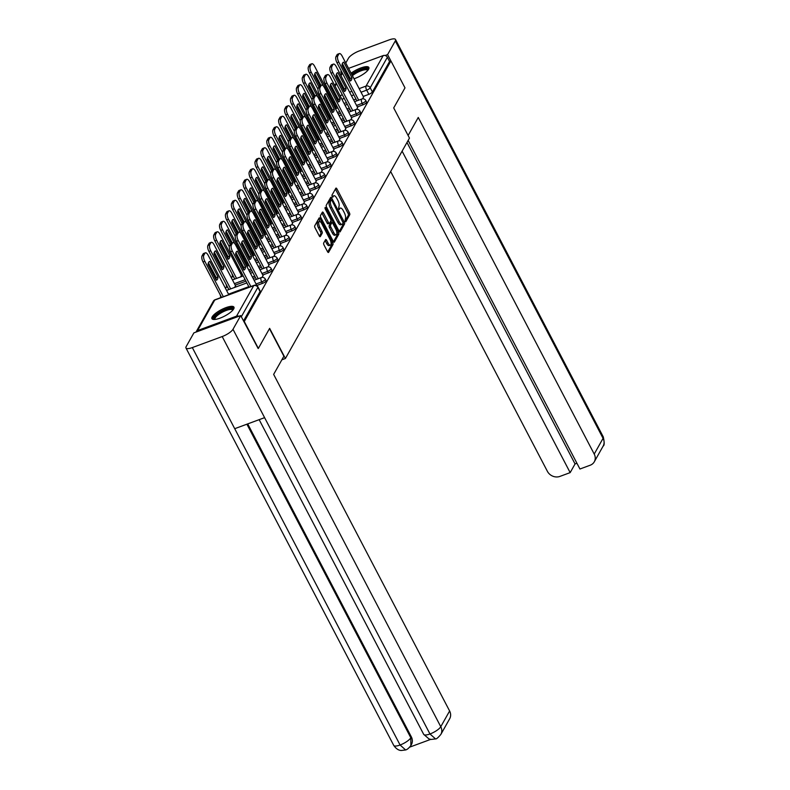 <?xml version="1.0" encoding="UTF-8"?>
<svg xmlns="http://www.w3.org/2000/svg" width="790" height="790" viewBox="0 0 790 790"><rect width="100%" height="100%" fill="white"/><g stroke="black" fill="none" stroke-linecap="round" stroke-linejoin="round"><path stroke-width="1.19" d="M345.032 221.328L345.783 221.793L349.733 214.771A1.56 0.612 69.7 0 0 349.407 212.786L336.925 188.899A1.56 0.612 69.7 0 0 336.007 188.099A1.56 0.612 69.7 0 0 335.859 188.237L331.909 195.258L332.768 197.214L333.39 196.206A5.007 1.945 69.7 0 1 333.874 195.762A5.007 1.945 69.7 0 1 336.797 198.339L337.844 200.324A5.007 1.945 69.7 0 1 338.871 206.694L338.584 208.994L339.226 209.557L339.838 208.55A5.007 1.945 69.7 0 1 340.322 208.096A5.007 1.945 69.7 0 1 343.255 210.683L344.292 212.668A5.007 1.945 69.7 0 1 345.319 219.028L345.032 221.328M354.009 78.783A12.433 3.595 -27.6 0 0 368.584 69.253A12.433 3.595 -27.6 0 0 368.851 67.466A12.433 3.595 -27.6 0 0 351.086 73.194M348.548 75.356A12.433 3.595 -27.6 0 0 347.728 76.275M233.682 308.949A12.433 3.595 -27.6 0 0 233.949 307.152A12.433 3.595 -27.6 0 0 223.6 308.594A12.433 3.595 -27.6 0 0 212.194 316.879A12.433 3.595 -27.6 0 0 211.927 318.666A12.433 3.595 -27.6 0 0 222.276 317.225A12.433 3.595 -27.6 0 0 233.682 308.949M323.693 242.994A1.56 0.612 69.7 0 0 324.019 244.979L327.524 251.674A1.56 0.612 69.7 0 0 328.433 252.484A1.56 0.612 69.7 0 0 328.591 252.346L332.975 244.544A1.56 0.612 69.7 0 0 332.649 242.56L320.167 218.672A1.56 0.612 69.7 0 0 319.259 217.872A1.56 0.612 69.7 0 0 319.101 218.01L314.716 225.812A1.56 0.612 69.7 0 0 315.032 227.797L319.269 235.894A1.56 0.612 69.7 0 0 320.177 236.694A1.56 0.612 69.7 0 0 320.335 236.556L322.211 233.218A1.56 0.612 69.7 0 0 321.885 231.233L319.792 227.214A4.187 1.629 69.7 0 1 319.338 221.526A4.187 1.629 69.7 0 1 321.777 223.679L330.003 239.4A4.187 1.629 69.7 0 1 330.457 245.097A4.187 1.629 69.7 0 1 328.008 242.935L326.635 240.318A1.56 0.612 69.7 0 0 325.727 239.508A1.56 0.612 69.7 0 0 325.579 239.656L323.693 242.994M390.932 60.958L404.994 87.858L393.706 107.924L409.467 138.072L285.397 358.502L269.637 328.354L258.35 348.42L244.288 321.52L390.932 60.958L389.559 61.472L387.367 57.275L370.204 87.779A3.19 0.918 152.4 0 1 366.688 90.139L361.04 92.223M339.088 231.124A1.56 0.612 69.7 0 0 340.006 231.934A1.56 0.612 69.7 0 0 340.154 231.796L344.539 223.995A1.56 0.612 69.7 0 0 344.223 222.01L331.731 198.122A1.56 0.612 69.7 0 0 330.822 197.312A1.56 0.612 69.7 0 0 330.674 197.461L326.28 205.252A1.56 0.612 69.7 0 0 326.606 207.247L339.088 231.124M338.762 234.275L334.368 242.066A1.56 0.612 69.7 0 1 334.219 242.204A1.56 0.612 69.7 0 1 333.301 241.404L320.819 217.517A1.56 0.612 69.7 0 1 320.493 215.532L322.379 212.194A1.56 0.612 69.7 0 1 322.527 212.056A1.56 0.612 69.7 0 1 323.446 212.856L328.502 222.543A1.56 0.612 69.7 0 0 329.42 223.353A1.56 0.612 69.7 0 0 329.568 223.215L330.812 221.003A1.56 0.612 69.7 0 0 330.497 219.008L325.223 208.925L325.105 207.434L325.747 207.997L338.436 232.28A1.56 0.612 69.7 0 1 338.762 234.275L337.379 234.778L333.489 241.701M326.734 108.556L326.003 109.85M320.819 119.053L320.088 120.356M314.904 129.56L314.173 130.864M308.999 140.067L308.268 141.361M303.084 150.564L302.353 151.868M297.168 161.071L296.438 162.375M291.263 171.578L290.532 172.872M285.348 182.075L284.617 183.379M279.443 192.582L278.702 193.876M273.528 203.079L272.797 204.383M267.613 213.586L266.882 214.89M261.707 224.093L260.976 225.387M255.792 234.591L255.061 235.894M249.877 245.097L249.146 246.401M243.972 255.604L243.241 256.898M238.057 266.102L237.326 267.405M232.645 275.72L231.411 277.902M226.73 286.227L225.506 288.409M220.825 296.734L220.183 297.86M238.936 316.237A3.19 2.785 -150.6 0 0 236.546 316.148L197.579 330.546A3.19 2.785 -150.6 0 0 196.039 332.077M389.559 61.472L372.386 91.966A3.19 0.918 152.4 0 1 368.881 94.326L363.232 96.419M355.994 99.086L353.673 99.945M346.435 102.621L344.114 103.47M336.876 106.146L335.691 106.581M344.41 69.915L345.497 69.51M348.578 68.374L383.199 55.586A3.19 2.785 29.4 0 1 387.367 57.275M356.725 109.336L357.623 107.499M329.45 119.033L330.082 117.671M350.819 119.833L351.718 118.006M323.535 129.54L324.176 128.168M344.904 130.34L345.803 128.503M317.629 140.047L318.261 138.675M338.989 140.837L339.888 139.01M311.714 150.544L312.346 149.182M333.084 151.344L333.982 149.517M305.799 161.051L306.441 159.679M327.169 161.851L328.067 160.014M299.894 171.549L300.526 170.186M321.254 172.348L322.152 170.522M293.979 182.056L294.611 180.693M315.348 182.855L316.247 181.019M288.064 192.562L288.706 191.19M309.433 193.362L310.332 191.526M282.158 203.06L282.79 201.697M303.528 203.859L304.417 202.033M276.243 213.567L276.885 212.194M297.613 214.367L298.511 212.53M270.338 224.074L270.97 222.701M291.698 224.864L292.596 223.037M264.423 234.571L265.055 233.208M285.792 235.371L286.691 233.544M258.508 245.078L259.15 243.705M279.877 245.878L280.776 244.041M252.603 255.575L253.234 254.212M273.962 256.375L274.861 254.548M246.687 266.082L247.319 264.719M268.057 266.882L268.956 265.045M240.595 276.905L241.414 275.216M262.142 277.389L263.04 275.552M234.679 287.412L235.499 285.723M262.468 283.393L261.697 281.902A3.19 0.918 152.4 0 0 265.282 279.077L266.052 280.569A3.19 0.918 -27.6 0 1 262.468 283.393L256.829 285.476M268.383 272.886L267.603 271.395A3.19 0.918 152.4 0 0 271.187 268.58L271.967 270.062A3.19 0.918 -27.6 0 1 268.383 272.886L262.734 274.969M255.496 277.646L253.175 278.505M245.937 281.171L235.193 285.141M274.298 262.379L273.518 260.897A3.19 0.918 152.4 0 0 277.102 258.073L277.873 259.564A3.19 0.918 -27.6 0 1 274.298 262.379L268.649 264.472M261.401 267.139L259.09 267.998M251.852 270.674L249.531 271.523M242.293 274.199L241.108 274.634M280.203 251.882L279.433 250.391A3.19 0.918 152.4 0 0 283.008 247.566L283.788 249.057A3.19 0.918 -27.6 0 1 280.203 251.882L274.565 253.965M267.316 256.641L265.006 257.491M257.757 260.167L255.447 261.026M248.198 263.702L247.023 264.137M286.118 241.375L285.338 239.893A3.19 0.918 152.4 0 0 288.923 237.069L289.703 238.55A3.19 0.918 -27.6 0 1 286.118 241.375L280.47 243.458M273.231 246.134L270.911 246.994M263.672 249.67L261.352 250.519M254.113 253.195L252.928 253.629M292.033 230.878L291.253 229.386A3.19 0.918 152.4 0 0 294.838 226.562L295.608 228.053A3.19 0.918 -27.6 0 1 292.033 230.878L286.385 232.961M279.137 235.637L276.826 236.487M269.588 239.163L267.267 240.012M260.029 242.688L258.844 243.132M297.939 220.37L297.168 218.879A3.19 0.918 152.4 0 0 300.743 216.055L301.523 217.546A3.19 0.918 -27.6 0 1 297.939 220.37L292.29 222.454M285.052 225.13L282.741 225.98M275.493 228.656L273.182 229.515M265.934 232.191L264.759 232.625M303.854 209.864L303.074 208.382A3.19 0.918 152.4 0 0 306.658 205.558L307.438 207.039A3.19 0.918 -27.6 0 1 303.854 209.864L298.205 211.947M290.967 214.623L288.646 215.482M281.408 218.159L279.087 219.008M271.849 221.684L270.664 222.118M309.769 199.366L308.989 197.875A3.19 0.918 152.4 0 0 312.573 195.051L313.344 196.542A3.19 0.918 -27.6 0 1 309.769 199.366L304.12 201.45M296.872 204.126L294.561 204.975M287.313 207.651L285.002 208.511M277.764 211.177L276.579 211.621M315.674 188.859L314.894 187.368A3.19 0.918 152.4 0 0 318.479 184.554L319.259 186.035A3.19 0.918 -27.6 0 1 315.674 188.859L310.026 190.943M302.787 193.619L300.467 194.478M293.228 197.144L290.918 198.004M283.669 200.68L282.484 201.114M321.589 178.352L320.809 176.871A3.19 0.918 152.4 0 0 324.394 174.047L325.174 175.538A3.19 0.918 -27.6 0 1 321.589 178.352L315.941 180.446M308.702 183.112L306.382 183.971M299.143 186.647L296.823 187.497M289.584 190.173L288.399 190.607M327.495 167.855L326.724 166.364A3.19 0.918 152.4 0 0 330.299 163.54L331.079 165.031A3.19 0.918 -27.6 0 1 327.495 167.855L321.856 169.939M314.608 172.615L312.297 173.464M305.049 176.14L302.738 177M295.49 179.676L294.315 180.11M333.41 157.348L332.63 155.867A3.19 0.918 152.4 0 0 336.214 153.043L336.994 154.524A3.19 0.918 -27.6 0 1 333.41 157.348L327.761 159.432M320.523 162.108L318.202 162.967M310.964 165.643L308.653 166.493M301.405 169.169L300.22 169.603M339.325 146.851L338.545 145.36A3.19 0.918 152.4 0 0 342.129 142.536L342.9 144.027A3.19 0.918 -27.6 0 1 339.325 146.851L333.676 148.935M326.428 151.611L324.117 152.46M316.879 155.136L314.558 155.986M307.32 158.662L306.135 159.106M345.23 136.344L344.46 134.853A3.19 0.918 152.4 0 0 348.035 132.029L348.815 133.52A3.19 0.918 -27.6 0 1 345.23 136.344L339.582 138.428M332.343 141.104L330.032 141.953M322.784 144.629L320.473 145.488M313.225 148.165L312.05 148.599M351.145 125.837L350.365 124.356A3.19 0.918 152.4 0 0 353.95 121.532L354.73 123.013A3.19 0.918 -27.6 0 1 351.145 125.837L345.497 127.921M338.258 130.597L335.938 131.456M328.699 134.132L326.379 134.981M319.14 137.657L317.955 138.092M357.06 115.34L356.28 113.849A3.19 0.918 152.4 0 0 359.865 111.025L360.635 112.516A3.19 0.918 -27.6 0 1 357.06 115.34L351.412 117.424M344.163 120.1L341.853 120.949M334.604 123.625L332.294 124.484M325.055 127.15L323.87 127.595M362.966 104.833L362.185 103.342A3.19 0.918 152.4 0 0 365.77 100.528L366.55 102.009A3.19 0.918 -27.6 0 1 362.966 104.833L357.317 106.917M350.079 109.593L347.768 110.452M340.52 113.118L338.209 113.977M330.961 116.653L329.776 117.088M285.397 358.502L281.862 359.806M362.64 98.829L363.538 96.992M335.355 108.536L335.997 107.163M227.076 286.128A3.19 0.918 152.4 0 1 226.572 285.921L227.352 287.402A3.19 0.918 -27.6 0 0 227.846 287.619M232.981 275.621A3.19 0.918 152.4 0 1 232.477 275.414L233.257 276.905A3.19 0.918 -27.6 0 0 233.761 277.112M243.518 320.947L260.068 291.53A3.19 0.918 -27.6 0 0 260.147 291.066L257.955 286.879A3.19 0.918 152.4 0 1 257.886 287.343L241.325 316.75M340.322 208.096L338.95 208.609A5.007 1.945 69.7 0 0 338.545 208.925M333.874 195.762L332.501 196.266A5.007 1.945 69.7 0 0 332.096 196.582M344.993 221.249L348.351 215.285A1.56 0.612 69.7 0 0 348.035 213.29L335.543 189.412A1.56 0.612 69.7 0 0 335.365 189.106M331.089 200.038L330.358 198.626A1.56 0.612 69.7 0 0 330.181 198.33M339.266 231.431L343.166 224.498A1.56 0.612 69.7 0 0 343.067 223.037M343.166 222.859L331.978 200.502L331.336 199.939L330.694 200.996A5.007 1.945 69.7 0 0 331.721 207.355L339.216 221.694A5.007 1.945 69.7 0 0 342.139 224.271A5.007 1.945 69.7 0 0 342.623 223.817L343.166 222.859M330.101 200.453L331.227 200.038M342.139 224.271L340.757 224.775A5.007 1.945 69.7 0 1 337.834 222.197L330.348 207.869A5.007 1.945 69.7 0 1 329.312 201.509L329.855 200.551M328.196 223.718A1.56 0.612 69.7 0 1 328.038 223.856A1.56 0.612 69.7 0 1 327.129 223.056L322.063 213.369A1.56 0.612 69.7 0 0 321.885 213.063M330.852 220.914L331.82 222.76M336.797 232.29L337.063 232.793L338.436 232.28M333.755 232.596A4.187 1.629 69.7 0 0 336.204 234.758A4.187 1.629 69.7 0 0 335.75 229.061L332.857 223.521A1.56 0.612 69.7 0 0 331.938 222.711A1.56 0.612 69.7 0 0 331.79 222.859L330.546 225.071A1.56 0.612 69.7 0 0 330.862 227.056L333.755 232.596L332.383 233.109A4.187 1.629 69.7 0 0 334.822 235.262L336.204 234.758M330.773 223.234A1.56 0.612 69.7 0 0 330.566 223.224A1.56 0.612 69.7 0 0 330.408 223.363L331.79 222.859M332.383 233.109L329.489 227.569A1.56 0.612 69.7 0 1 329.163 225.575L330.408 223.363M337.379 234.778A1.56 0.612 69.7 0 0 337.063 232.793M330.457 245.097L329.075 245.601A4.187 1.629 69.7 0 1 326.635 243.448L325.263 240.832A1.56 0.612 69.7 0 0 325.085 240.525M319.338 221.526L317.955 222.03A4.187 1.629 69.7 0 0 318.41 227.727L319.792 227.214M319.446 236.19L320.829 233.722A1.56 0.612 69.7 0 0 320.513 231.737L318.41 227.727M320.069 221.625L318.795 219.186A1.56 0.612 69.7 0 0 318.607 218.879M327.702 251.98L331.603 245.058A1.56 0.612 69.7 0 0 331.277 243.063L331.05 242.639M323.456 86.11L316.247 72.315A9.964 3.871 69.7 0 0 316 72.384A9.964 3.871 69.7 0 0 314.459 75.484L319.832 85.764M336.056 107.292L314.598 66.232A4.779 1.857 69.7 0 0 311.803 63.763A4.779 1.857 69.7 0 0 311.339 64.197L310.243 66.143A4.779 1.857 69.7 0 0 311.221 72.226L318.923 86.959M320.928 85.359L314.835 73.697M317.985 89.231L309.433 72.887A4.779 1.857 -110.3 0 1 308.446 66.804L309.552 64.859A4.779 1.857 -110.3 0 1 310.016 64.424L311.803 63.763M351.965 77.805A9.964 3.871 -110.3 0 1 350.434 80.906A9.964 3.871 -110.3 0 1 350.187 80.975L342.001 65.313A9.964 3.871 -110.3 0 1 343.531 62.213A9.964 3.871 -110.3 0 1 343.778 62.153L351.965 77.805L350.177 78.467A9.964 3.871 -110.3 0 1 349.812 80.244M350.177 78.467L342.366 63.536M356.902 100.834L336.975 62.716A4.779 1.857 -110.3 0 1 335.987 56.633L337.083 54.688A4.779 1.857 -110.3 0 1 337.547 54.253L339.344 53.592A4.779 1.857 69.7 0 0 338.88 54.026L337.774 55.981A4.779 1.857 69.7 0 0 338.762 62.055L336.975 62.716M363.598 97.121L342.139 56.06A4.779 1.857 69.7 0 0 339.344 53.592M358.69 100.172L338.762 62.055M317.541 96.617L310.332 82.822A9.964 3.871 69.7 0 0 310.085 82.891A9.964 3.871 69.7 0 0 308.554 85.982L313.926 96.262A4.779 1.857 -110.3 0 0 313.442 96.696L312.346 98.651A4.779 1.857 -110.3 0 0 313.324 104.724L333.252 142.852M330.151 117.789L308.683 76.729A4.779 1.857 69.7 0 0 305.888 74.27A4.779 1.857 69.7 0 0 305.424 74.695L304.328 76.65A4.779 1.857 69.7 0 0 305.315 82.723L313.018 97.456M315.012 95.857L308.92 84.204M312.07 99.738L303.518 83.385A4.779 1.857 -110.3 0 1 302.54 77.311L303.637 75.356A4.779 1.857 -110.3 0 1 304.101 74.931L305.888 74.27M311.635 107.114L304.417 93.329A9.964 3.871 69.7 0 0 304.17 93.398A9.964 3.871 69.7 0 0 302.639 96.489L308.011 106.769A4.779 1.857 -110.3 0 0 307.527 107.203L306.431 109.158A4.779 1.857 -110.3 0 0 307.419 115.231L327.346 153.349M324.236 128.296L302.768 87.236A4.779 1.857 69.7 0 0 299.983 84.767A4.779 1.857 69.7 0 0 299.519 85.202L298.413 87.157A4.779 1.857 69.7 0 0 299.4 93.23L307.103 107.963M309.097 106.364L303.005 94.711M306.155 110.245L297.613 93.892A4.779 1.857 -110.3 0 1 296.625 87.818L297.721 85.863A4.779 1.857 -110.3 0 1 298.185 85.429L299.983 84.767M408.114 135.485L418.256 117.463L594.218 454.062L603.066 438.341L395.306 40.912L387.594 54.619L390.912 60.968M390.645 171.499L547.401 471.344A9.559 8.364 -150.6 0 0 559.903 476.41L570.163 472.618L402.1 151.147M395.306 40.912A9.796 2.834 -27.6 0 0 395.514 39.5A9.796 2.834 -27.6 0 0 389.164 39.895L359.282 50.935A9.796 2.834 -27.6 0 0 348.479 58.203L345.773 63.022M343.867 66.4L343.196 67.594M341.29 70.981L340.776 71.9L341.616 71.594M385.135 55.517L387.594 54.619M408.154 140.403L579.939 469.013L590.199 465.221A9.559 8.364 -150.6 0 0 594.287 461.804A9.559 8.364 -150.6 0 0 594.218 454.062M406.988 142.457L575.051 463.937L576.927 463.246M575.051 463.937L570.163 472.618M340.776 71.9L341.566 73.421M269.469 328.65L283.887 356.211L273.646 374.391L449.619 710.99A9.559 8.364 29.4 0 1 449.688 718.722L440.84 734.443A9.559 8.364 29.4 0 0 440.771 726.711L449.619 710.99M192.326 347.58L234.719 428.694L264.601 417.653L222.197 336.55L192.326 347.58A9.796 2.834 -27.6 0 1 185.966 347.985A9.796 2.834 -27.6 0 1 186.183 346.573L193.896 332.866L240.713 315.585L258.142 348.499M222.197 336.55A9.796 2.834 -27.6 0 0 233.001 329.282L240.713 315.585M409.753 747.113L430.708 739.381M247.714 423.894L411.333 736.853A9.559 8.364 29.4 0 1 411.402 744.595L410.889 745.503L410.82 737.771L411.333 736.853M264.601 417.653L429.967 733.979L435.557 738.907L431.202 739.44L429 738.946L423.687 734.345A9.796 2.834 -27.6 0 0 429.967 733.979A9.796 2.834 -27.6 0 0 440.771 726.711L233.001 329.282M246.895 424.2L410.82 737.771A9.796 2.834 -27.6 0 1 400.086 745.01L405.635 749.957L401.211 750.5C400.836 750.372 397.429 750.777 393.736 745.405A9.796 2.834 -27.6 0 0 400.086 745.01L234.719 428.694M351.915 74.773A10.754 3.111 152.4 0 1 360.961 69.757A10.754 3.111 152.4 0 1 368.012 70.093M367.646 70.527A9.964 2.884 -27.6 0 0 367.587 70.359A9.964 2.884 -27.6 0 0 361.129 70.774A9.964 2.884 -27.6 0 0 352.399 75.702M368.969 68.167A12.354 3.575 -27.6 0 0 361.346 69.085A12.354 3.575 -27.6 0 0 351.668 74.299M349.131 76.472A12.354 3.575 -27.6 0 0 348.311 77.39M348.834 78.378A10.754 3.111 152.4 0 1 349.496 77.153M350.079 78.289A9.964 2.884 -27.6 0 0 349.931 79.593A9.964 2.884 -27.6 0 0 349.99 79.681M214.564 319.476A10.754 3.111 152.4 0 1 216.302 315.052A10.754 3.111 152.4 0 1 226.059 309.443A10.754 3.111 152.4 0 1 233.109 309.779M232.744 310.213A9.964 2.884 -27.6 0 0 232.685 310.055A9.964 2.884 -27.6 0 0 226.226 310.46A9.964 2.884 -27.6 0 0 215.028 319.279A9.964 2.884 -27.6 0 0 215.127 319.427M234.067 307.853A12.354 3.575 -27.6 0 0 226.444 308.772A12.354 3.575 -27.6 0 0 212.431 319.17M346.06 88.312A9.964 3.871 -110.3 0 1 344.519 91.403A9.964 3.871 -110.3 0 1 344.272 91.472L336.096 75.82A9.964 3.871 -110.3 0 1 337.626 72.72A9.964 3.871 -110.3 0 1 337.873 72.65L346.06 88.312L344.262 88.974A9.964 3.871 -110.3 0 1 343.897 90.751M344.262 88.974L336.461 74.033M350.987 111.341L331.059 73.213A4.779 1.857 -110.3 0 1 330.082 67.14L331.178 65.185A4.779 1.857 -110.3 0 1 331.642 64.76L333.429 64.099A4.779 1.857 69.7 0 0 332.965 64.523L331.869 66.478A4.779 1.857 69.7 0 0 332.847 72.552L331.059 73.213M357.692 107.628L336.224 66.567A4.779 1.857 69.7 0 0 333.429 64.099M352.784 110.679L332.847 72.552M340.144 98.809A9.964 3.871 -110.3 0 1 338.614 101.91A9.964 3.871 -110.3 0 1 338.367 101.979L330.181 86.317A9.964 3.871 -110.3 0 1 331.711 83.227A9.964 3.871 -110.3 0 1 331.958 83.157L340.144 98.809L338.357 99.471A9.964 3.871 -110.3 0 1 337.992 101.258M338.357 99.471L330.546 84.54M345.082 121.838L325.144 83.72A4.779 1.857 -110.3 0 1 324.167 77.647L325.263 75.692A4.779 1.857 -110.3 0 1 325.727 75.267L327.514 74.606A4.779 1.857 69.7 0 0 327.05 75.03L325.954 76.986A4.779 1.857 69.7 0 0 326.942 83.059L325.144 83.72M351.777 118.125L330.309 77.065A4.779 1.857 69.7 0 0 327.514 74.606M346.869 121.176L326.942 83.059M305.72 117.621L298.511 103.826A9.964 3.871 69.7 0 0 298.265 103.895A9.964 3.871 69.7 0 0 296.724 106.996L302.096 117.266A4.779 1.857 -110.3 0 0 301.622 117.7L300.516 119.655A4.779 1.857 -110.3 0 0 301.504 125.728L321.431 163.856M318.321 138.803L296.862 97.743A4.779 1.857 69.7 0 0 294.068 95.274A4.779 1.857 69.7 0 0 293.603 95.699L292.507 97.654A4.779 1.857 69.7 0 0 293.485 103.727L301.188 118.47M303.192 116.871L297.099 105.208M300.249 120.742L291.698 104.389A4.779 1.857 -110.3 0 1 290.71 98.316L291.816 96.36A4.779 1.857 -110.3 0 1 292.28 95.936L294.068 95.274M299.805 128.128L292.596 114.333A9.964 3.871 69.7 0 0 292.349 114.402A9.964 3.871 69.7 0 0 290.819 117.493L296.191 127.773M312.415 149.3L290.947 108.24A4.779 1.857 69.7 0 0 288.153 105.781A4.779 1.857 69.7 0 0 287.688 106.206L286.592 108.161A4.779 1.857 69.7 0 0 287.58 114.234L295.282 128.968M297.277 127.368L291.184 115.715M294.334 131.249L285.782 114.896A4.779 1.857 -110.3 0 1 284.805 108.823L285.901 106.867A4.779 1.857 -110.3 0 1 286.365 106.443L288.153 105.781M293.9 138.625L286.681 124.84A9.964 3.871 69.7 0 0 286.434 124.899A9.964 3.871 69.7 0 0 284.904 128L290.276 138.28A4.779 1.857 -110.3 0 0 289.792 138.714L288.696 140.66A4.779 1.857 -110.3 0 0 289.683 146.743L309.611 184.86M306.5 159.807L285.042 118.747A4.779 1.857 69.7 0 0 282.247 116.278A4.779 1.857 69.7 0 0 281.783 116.713L280.677 118.658A4.779 1.857 69.7 0 0 281.665 124.741L289.367 139.475M291.362 137.875L285.269 126.222M288.419 141.756L279.877 125.403A4.779 1.857 -110.3 0 1 278.89 119.32L279.986 117.374A4.779 1.857 -110.3 0 1 280.45 116.94L282.247 116.278M334.239 109.316A9.964 3.871 -110.3 0 1 332.699 112.417A9.964 3.871 -110.3 0 1 332.452 112.476L324.265 96.824A9.964 3.871 -110.3 0 1 325.806 93.724A9.964 3.871 -110.3 0 1 326.053 93.655L334.239 109.316L332.442 109.978A9.964 3.871 -110.3 0 1 332.077 111.755M332.442 109.978L324.641 95.037M339.167 132.345L319.239 94.227A4.779 1.857 -110.3 0 1 318.251 88.144L319.358 86.199A4.779 1.857 -110.3 0 1 319.822 85.764L321.609 85.103A4.779 1.857 69.7 0 0 321.145 85.537L320.049 87.483A4.779 1.857 69.7 0 0 321.026 93.566L319.239 94.227M345.862 128.632L324.404 87.572A4.779 1.857 69.7 0 0 321.609 85.103M340.954 131.683L321.026 93.566M328.324 119.823A9.964 3.871 -110.3 0 1 326.793 122.914A9.964 3.871 -110.3 0 1 326.547 122.983L318.36 107.331A9.964 3.871 -110.3 0 1 319.891 104.231A9.964 3.871 -110.3 0 1 320.138 104.162L328.324 119.823L326.537 120.485A9.964 3.871 -110.3 0 1 326.161 122.262M326.537 120.485L318.726 105.544M339.957 139.129L318.488 98.069A4.779 1.857 69.7 0 0 315.694 95.61A4.779 1.857 69.7 0 0 315.23 96.034L314.134 97.99A4.779 1.857 69.7 0 0 315.121 104.063L313.324 104.724M335.049 142.19L315.121 104.063M322.409 130.32A9.964 3.871 -110.3 0 1 320.878 133.421A9.964 3.871 -110.3 0 1 320.631 133.49L312.445 117.829A9.964 3.871 -110.3 0 1 313.976 114.738A9.964 3.871 -110.3 0 1 314.223 114.669L322.409 130.32L320.622 130.982A9.964 3.871 -110.3 0 1 320.256 132.769M320.622 130.982L312.81 116.051M334.042 149.636L312.573 108.576A4.779 1.857 69.7 0 0 309.789 106.107A4.779 1.857 69.7 0 0 309.325 106.541L308.219 108.497A4.779 1.857 69.7 0 0 309.206 114.57L307.419 115.231M329.134 152.687L309.206 114.57M287.985 149.132L280.776 135.337A9.964 3.871 69.7 0 0 280.529 135.406A9.964 3.871 69.7 0 0 278.988 138.507L284.37 148.777A4.779 1.857 -110.3 0 0 283.887 149.211L282.79 151.167A4.779 1.857 -110.3 0 0 283.768 157.24L303.696 195.367M300.595 170.304L279.127 129.244A4.779 1.857 69.7 0 0 276.332 126.785A4.779 1.857 69.7 0 0 275.868 127.21L274.772 129.165A4.779 1.857 69.7 0 0 275.75 135.238L283.452 149.972M285.457 148.382L279.364 136.719M282.514 152.253L273.962 135.9A4.779 1.857 -110.3 0 1 272.985 129.827L274.081 127.871A4.779 1.857 -110.3 0 1 274.545 127.447L276.332 126.785M316.504 140.827A9.964 3.871 -110.3 0 1 314.963 143.918A9.964 3.871 -110.3 0 1 314.716 143.987L306.53 128.336A9.964 3.871 -110.3 0 1 308.07 125.235A9.964 3.871 -110.3 0 1 308.317 125.166L316.504 140.827L314.706 141.489A9.964 3.871 -110.3 0 1 314.341 143.267M314.706 141.489L306.905 126.548M328.126 160.143L306.668 119.083A4.779 1.857 69.7 0 0 303.874 116.614A4.779 1.857 69.7 0 0 303.409 117.048L302.313 118.994A4.779 1.857 69.7 0 0 303.291 125.067L301.504 125.728M323.219 163.194L303.291 125.067M282.07 159.639L274.861 145.844A9.964 3.871 69.7 0 0 274.614 145.913A9.964 3.871 69.7 0 0 273.083 149.004L278.455 159.284M294.68 180.811L273.212 139.751A4.779 1.857 69.7 0 0 270.417 137.292A4.779 1.857 69.7 0 0 269.953 137.717L268.857 139.672A4.779 1.857 69.7 0 0 269.844 145.745L277.547 160.479M279.541 158.879L273.449 147.226M276.599 162.76L268.047 146.407A4.779 1.857 -110.3 0 1 267.069 140.334L268.166 138.378A4.779 1.857 -110.3 0 1 268.63 137.944L270.417 137.292M310.589 151.325A9.964 3.871 -110.3 0 1 309.058 154.425A9.964 3.871 -110.3 0 1 308.811 154.494L300.625 138.833A9.964 3.871 -110.3 0 1 302.155 135.742A9.964 3.871 -110.3 0 1 302.402 135.673L310.589 151.325L308.801 151.986A9.964 3.871 -110.3 0 1 308.426 153.774M308.801 151.986L300.99 137.055M315.526 174.363L295.588 136.236A4.779 1.857 -110.3 0 1 294.611 130.162L295.707 128.207A4.779 1.857 -110.3 0 1 296.171 127.783L297.958 127.121A4.779 1.857 69.7 0 0 297.494 127.546L296.398 129.501A4.779 1.857 69.7 0 0 297.386 135.574L295.588 136.236M322.221 170.64L300.753 129.58A4.779 1.857 69.7 0 0 297.958 127.121M317.313 173.701L297.386 135.574M276.164 170.136L268.956 156.341A9.964 3.871 69.7 0 0 268.699 156.41A9.964 3.871 69.7 0 0 267.168 159.511L272.54 169.791A4.779 1.857 -110.3 0 0 272.066 170.225L270.96 172.171A4.779 1.857 -110.3 0 0 271.948 178.254L291.875 216.371M288.765 191.318L267.306 150.258A4.779 1.857 69.7 0 0 264.512 147.789A4.779 1.857 69.7 0 0 264.048 148.224L262.952 150.169A4.779 1.857 69.7 0 0 263.929 156.252L271.632 170.986M273.636 169.386L267.534 157.724M270.694 173.257L262.142 156.904A4.779 1.857 -110.3 0 1 261.154 150.831L262.26 148.885A4.779 1.857 -110.3 0 1 262.724 148.451L264.512 147.789M304.673 161.832A9.964 3.871 -110.3 0 1 303.143 164.932A9.964 3.871 -110.3 0 1 302.896 165.001L294.709 149.34A9.964 3.871 -110.3 0 1 296.24 146.239A9.964 3.871 -110.3 0 1 296.487 146.18L304.673 161.832L302.886 162.493A9.964 3.871 -110.3 0 1 302.521 164.271M302.886 162.493L295.075 147.562M316.306 181.147L294.848 140.087A4.779 1.857 69.7 0 0 292.053 137.618A4.779 1.857 69.7 0 0 291.589 138.053L290.483 140.008A4.779 1.857 69.7 0 0 291.471 146.081L289.683 146.743M311.398 184.198L291.471 146.081M270.249 180.643L263.04 166.848A9.964 3.871 69.7 0 0 262.793 166.917A9.964 3.871 69.7 0 0 261.263 170.008L266.635 180.288M282.86 201.815L261.391 160.755A4.779 1.857 69.7 0 0 258.597 158.296A4.779 1.857 69.7 0 0 258.132 158.721L257.036 160.676A4.779 1.857 69.7 0 0 258.014 166.749L265.726 181.483M267.721 179.883L261.628 168.231M264.778 183.764L256.227 167.411A4.779 1.857 -110.3 0 1 255.249 161.338L256.345 159.383A4.779 1.857 -110.3 0 1 256.809 158.958L258.597 158.296M298.768 172.339A9.964 3.871 -110.3 0 1 297.228 175.429A9.964 3.871 -110.3 0 1 296.981 175.499L288.794 159.847A9.964 3.871 -110.3 0 1 290.335 156.746A9.964 3.871 -110.3 0 1 290.582 156.677L298.768 172.339L296.971 173A9.964 3.871 -110.3 0 1 296.606 174.778M296.971 173L289.17 158.059M310.401 191.644L288.933 150.594A4.779 1.857 69.7 0 0 286.138 148.125A4.779 1.857 69.7 0 0 285.674 148.55L284.578 150.505A4.779 1.857 69.7 0 0 285.555 156.578L283.768 157.24M305.493 194.705L285.555 156.578M264.344 191.141L257.125 177.355A9.964 3.871 69.7 0 0 256.878 177.424A9.964 3.871 69.7 0 0 255.348 180.515L260.72 190.795A4.779 1.857 -110.3 0 0 260.236 191.229L259.14 193.185A4.779 1.857 -110.3 0 0 260.127 199.258L280.055 237.375M276.944 212.322L255.476 171.262A4.779 1.857 69.7 0 0 252.691 168.793A4.779 1.857 69.7 0 0 252.227 169.228L251.121 171.183A4.779 1.857 69.7 0 0 252.109 177.256L259.811 191.99M261.806 190.39L255.713 178.738M258.863 194.271L250.321 177.918A4.779 1.857 -110.3 0 1 249.334 171.845L250.43 169.889A4.779 1.857 -110.3 0 1 250.894 169.455L252.691 168.793M292.853 182.836A9.964 3.871 -110.3 0 1 291.322 185.936A9.964 3.871 -110.3 0 1 291.075 186.006L282.889 170.344A9.964 3.871 -110.3 0 1 284.42 167.253A9.964 3.871 -110.3 0 1 284.667 167.184L292.853 182.836L291.066 183.497A9.964 3.871 -110.3 0 1 290.7 185.285M291.066 183.497L283.255 168.566M297.791 205.864L277.853 167.747A4.779 1.857 -110.3 0 1 276.875 161.674L277.971 159.718A4.779 1.857 -110.3 0 1 278.435 159.294L280.223 158.632A4.779 1.857 69.7 0 0 279.759 159.057L278.663 161.012A4.779 1.857 69.7 0 0 279.65 167.085L277.853 167.747M304.486 202.151L283.018 161.091A4.779 1.857 69.7 0 0 280.223 158.632M299.578 205.203L279.65 167.085M258.429 201.648L251.22 187.852A9.964 3.871 69.7 0 0 250.973 187.921A9.964 3.871 69.7 0 0 249.433 191.022L254.805 201.292M271.029 222.829L249.571 181.769A4.779 1.857 69.7 0 0 246.776 179.3A4.779 1.857 69.7 0 0 246.312 179.725L245.216 181.68A4.779 1.857 69.7 0 0 246.194 187.753L253.896 202.497M255.901 200.897L249.808 189.235M252.958 204.768L244.406 188.415A4.779 1.857 -110.3 0 1 243.419 182.342L244.525 180.387A4.779 1.857 -110.3 0 1 244.989 179.962L246.776 179.3M286.938 193.343A9.964 3.871 -110.3 0 1 285.407 196.443A9.964 3.871 -110.3 0 1 285.16 196.503L276.974 180.851A9.964 3.871 -110.3 0 1 278.505 177.75A9.964 3.871 -110.3 0 1 278.761 177.681L286.938 193.343L285.151 194.004A9.964 3.871 -110.3 0 1 284.785 195.782M285.151 194.004L277.339 179.063M298.571 212.658L277.112 171.598A4.779 1.857 69.7 0 0 274.318 169.129A4.779 1.857 69.7 0 0 273.853 169.564L272.757 171.509A4.779 1.857 69.7 0 0 273.735 177.592L271.948 178.254M293.663 215.71L273.735 177.592M252.514 212.155L245.305 198.359A9.964 3.871 69.7 0 0 245.058 198.428A9.964 3.871 69.7 0 0 243.527 201.519L248.899 211.799A4.779 1.857 -110.3 0 0 248.416 212.233L247.319 214.189A4.779 1.857 -110.3 0 0 248.297 220.262L268.235 258.389M265.124 233.327L243.656 192.266A4.779 1.857 69.7 0 0 240.861 189.807A4.779 1.857 69.7 0 0 240.397 190.232L239.301 192.187A4.779 1.857 69.7 0 0 240.288 198.26L247.991 212.994M249.986 211.394L243.893 199.742M247.043 215.275L238.491 198.922A4.779 1.857 -110.3 0 1 237.514 192.849L238.61 190.894A4.779 1.857 -110.3 0 1 239.074 190.469L240.861 189.807M281.033 203.85A9.964 3.871 -110.3 0 1 279.502 206.941A9.964 3.871 -110.3 0 1 279.245 207.01L271.069 191.358A9.964 3.871 -110.3 0 1 272.599 188.257A9.964 3.871 -110.3 0 1 272.846 188.188L281.033 203.85L279.245 204.511A9.964 3.871 -110.3 0 1 278.87 206.289M279.245 204.511L271.434 189.57M285.96 226.878L266.032 188.751A4.779 1.857 -110.3 0 1 265.055 182.678L266.151 180.722A4.779 1.857 -110.3 0 1 266.615 180.298L268.403 179.636A4.779 1.857 69.7 0 0 267.938 180.061L266.842 182.016A4.779 1.857 69.7 0 0 267.82 188.089L266.032 188.751M292.665 223.155L271.197 182.095A4.779 1.857 69.7 0 0 268.403 179.636M287.757 226.217L267.82 188.089M246.608 222.652L239.39 208.856A9.964 3.871 69.7 0 0 239.143 208.925A9.964 3.871 69.7 0 0 237.612 212.026L242.984 222.306A4.779 1.857 -110.3 0 0 242.5 222.741L241.404 224.686A4.779 1.857 -110.3 0 0 242.392 230.769L262.32 268.886M259.209 243.833L237.741 202.773A4.779 1.857 69.7 0 0 234.956 200.305A4.779 1.857 69.7 0 0 234.492 200.739L233.386 202.684A4.779 1.857 69.7 0 0 234.373 208.767L242.076 223.501M244.071 221.901L237.978 210.249M241.128 225.772L232.586 209.429A4.779 1.857 -110.3 0 1 231.598 203.346L232.695 201.401A4.779 1.857 -110.3 0 1 233.159 200.966L234.956 200.305M275.118 214.347A9.964 3.871 -110.3 0 1 273.587 217.447A9.964 3.871 -110.3 0 1 273.34 217.517L265.154 201.855A9.964 3.871 -110.3 0 1 266.684 198.764A9.964 3.871 -110.3 0 1 266.931 198.695L275.118 214.347L273.33 215.008A9.964 3.871 -110.3 0 1 272.965 216.796M273.33 215.008L265.519 200.077M286.75 233.662L265.282 192.602A4.779 1.857 69.7 0 0 262.497 190.133A4.779 1.857 69.7 0 0 262.033 190.568L260.927 192.523A4.779 1.857 69.7 0 0 261.915 198.596L260.127 199.258M281.842 236.714L261.915 198.596M240.693 233.159L233.484 219.363A9.964 3.871 69.7 0 0 233.238 219.432A9.964 3.871 69.7 0 0 231.697 222.533L237.069 232.803A4.779 1.857 -110.3 0 0 236.595 233.238L235.489 235.193A4.779 1.857 -110.3 0 0 236.477 241.266L256.404 279.393M253.304 254.331L231.835 213.27A4.779 1.857 69.7 0 0 229.041 210.811A4.779 1.857 69.7 0 0 228.577 211.236L227.481 213.191A4.779 1.857 69.7 0 0 228.458 219.264L236.161 233.998M238.165 232.408L232.072 220.746M235.222 236.279L226.671 219.926A4.779 1.857 -110.3 0 1 225.683 213.853L226.789 211.898A4.779 1.857 -110.3 0 1 227.253 211.473L229.041 210.811M269.212 224.854A9.964 3.871 -110.3 0 1 267.672 227.945A9.964 3.871 -110.3 0 1 267.425 228.014L259.238 212.362A9.964 3.871 -110.3 0 1 260.779 209.261A9.964 3.871 -110.3 0 1 261.026 209.192L269.212 224.854L267.415 225.515A9.964 3.871 -110.3 0 1 267.05 227.293M267.415 225.515L259.614 210.575M274.14 247.882L254.212 209.755A4.779 1.857 -110.3 0 1 253.225 203.682L254.331 201.727A4.779 1.857 -110.3 0 1 254.795 201.302L256.582 200.64A4.779 1.857 69.7 0 0 256.118 201.075L255.022 203.02A4.779 1.857 69.7 0 0 256 209.093L254.212 209.755M280.835 244.169L259.377 203.109A4.779 1.857 69.7 0 0 256.582 200.64M275.927 247.221L256 209.093M234.778 243.666L227.569 229.87A9.964 3.871 69.7 0 0 227.322 229.939A9.964 3.871 69.7 0 0 225.792 233.03L231.164 243.31M247.389 264.838L225.92 223.777A4.779 1.857 69.7 0 0 223.126 221.319A4.779 1.857 69.7 0 0 222.661 221.743L221.565 223.698A4.779 1.857 69.7 0 0 222.553 229.772L230.255 244.505M232.25 242.905L226.157 231.253M229.307 246.786L220.756 230.433A4.779 1.857 -110.3 0 1 219.778 224.36L220.874 222.405A4.779 1.857 -110.3 0 1 221.338 221.97L223.126 221.319M263.297 235.351A9.964 3.871 -110.3 0 1 261.767 238.452A9.964 3.871 -110.3 0 1 261.52 238.521L253.333 222.859A9.964 3.871 -110.3 0 1 254.864 219.768A9.964 3.871 -110.3 0 1 255.111 219.699L263.297 235.351L261.51 236.013A9.964 3.871 -110.3 0 1 261.135 237.8M261.51 236.013L253.699 221.082M274.93 254.666L253.462 213.606A4.779 1.857 69.7 0 0 250.667 211.147A4.779 1.857 69.7 0 0 250.203 211.572L249.107 213.527A4.779 1.857 69.7 0 0 250.094 219.6L248.297 220.262M270.022 257.728L250.094 219.6M229.841 256.029L221.664 240.367A9.964 3.871 69.7 0 0 221.407 240.436A9.964 3.871 69.7 0 0 219.877 243.537L228.063 259.189A9.964 3.871 69.7 0 0 228.31 259.12A9.964 3.871 69.7 0 0 229.841 256.029L228.053 256.691L220.242 241.75M241.473 275.345L220.015 234.284A4.779 1.857 69.7 0 0 217.22 231.816A4.779 1.857 69.7 0 0 216.756 232.25L215.65 234.196A4.779 1.857 69.7 0 0 216.638 240.279L236.566 278.396M227.688 258.468A9.964 3.871 69.7 0 0 228.053 256.691M234.778 279.058L214.85 240.93A4.779 1.857 -110.3 0 1 213.863 234.857L214.969 232.912A4.779 1.857 -110.3 0 1 215.433 232.477L217.22 231.816M257.382 245.858A9.964 3.871 -110.3 0 1 255.851 248.959A9.964 3.871 -110.3 0 1 255.604 249.028L247.418 233.366A9.964 3.871 -110.3 0 1 248.949 230.265A9.964 3.871 -110.3 0 1 249.196 230.206L257.382 245.858L255.595 246.519A9.964 3.871 -110.3 0 1 255.229 248.297M255.595 246.519L247.784 231.589M269.015 265.173L247.547 224.113A4.779 1.857 69.7 0 0 244.762 221.644A4.779 1.857 69.7 0 0 244.298 222.079L243.192 224.034A4.779 1.857 69.7 0 0 244.179 230.107L242.392 230.769M264.107 268.225L244.179 230.107M223.935 266.536L215.749 250.874A9.964 3.871 69.7 0 0 215.502 250.944A9.964 3.871 69.7 0 0 213.972 254.034L222.148 269.696A9.964 3.871 69.7 0 0 222.405 269.627A9.964 3.871 69.7 0 0 223.935 266.536L222.148 267.188L214.337 252.257M235.568 285.842L214.1 244.781A4.779 1.857 69.7 0 0 211.305 242.323A4.779 1.857 69.7 0 0 210.841 242.747L209.745 244.703A4.779 1.857 69.7 0 0 210.723 250.776L230.66 288.903M221.773 268.975A9.964 3.871 69.7 0 0 222.148 267.188M228.863 289.565L208.935 251.437A4.779 1.857 -110.3 0 1 207.958 245.364L209.054 243.409A4.779 1.857 -110.3 0 1 209.518 242.984L211.305 242.323M251.477 256.365A9.964 3.871 -110.3 0 1 249.936 259.456A9.964 3.871 -110.3 0 1 249.689 259.525L241.503 243.873A9.964 3.871 -110.3 0 1 243.044 240.772A9.964 3.871 -110.3 0 1 243.29 240.703L251.477 256.365L249.68 257.026A9.964 3.871 -110.3 0 1 249.314 258.804M249.68 257.026L241.878 242.086M263.11 275.671L241.641 234.62A4.779 1.857 69.7 0 0 238.847 232.151A4.779 1.857 69.7 0 0 238.383 232.576L237.286 234.531A4.779 1.857 69.7 0 0 238.264 240.604L236.477 241.266M258.202 278.732L238.264 240.604M218.02 277.033L209.834 261.381A9.964 3.871 69.7 0 0 209.587 261.45A9.964 3.871 69.7 0 0 208.056 264.541L216.243 280.203A9.964 3.871 69.7 0 0 216.49 280.134A9.964 3.871 69.7 0 0 218.02 277.033L216.233 277.695L208.422 262.764M228.784 294.69L208.185 255.288A4.779 1.857 69.7 0 0 205.4 252.82A4.779 1.857 69.7 0 0 204.936 253.254L203.83 255.21A4.779 1.857 69.7 0 0 204.817 261.283L223.333 296.694M215.868 279.482A9.964 3.871 69.7 0 0 216.233 277.695M221.546 297.356L203.03 261.944A4.779 1.857 -110.3 0 1 202.042 255.871L203.139 253.916A4.779 1.857 -110.3 0 1 203.603 253.481L205.4 252.82M245.562 266.862A9.964 3.871 -110.3 0 1 244.031 269.963A9.964 3.871 -110.3 0 1 243.784 270.032L235.598 254.37A9.964 3.871 -110.3 0 1 237.128 251.279A9.964 3.871 -110.3 0 1 237.375 251.21L245.562 266.862L243.774 267.524A9.964 3.871 -110.3 0 1 243.399 269.311M243.774 267.524L235.963 252.593M249.077 287.195L230.561 251.773A4.779 1.857 -110.3 0 1 229.584 245.7L230.68 243.745A4.779 1.857 -110.3 0 1 231.144 243.32L232.931 242.658A4.779 1.857 69.7 0 0 232.467 243.083L231.371 245.038A4.779 1.857 69.7 0 0 232.359 251.111L230.561 251.773M256.977 285.753L235.726 245.117A4.779 1.857 69.7 0 0 232.931 242.658M250.874 286.533L232.359 251.111M236.546 316.148L253.718 285.654L214.742 300.042L197.579 330.546M368.881 94.326L366.688 90.139A3.19 1.244 69.7 0 1 366.037 86.09L383.199 55.586M353.801 94.899L351.481 95.758M344.243 98.424L341.922 99.283M334.684 101.959L333.499 102.394M331.622 98.799L332.807 98.355M335.878 97.219L336.965 96.824M340.046 95.689L342.356 94.83M349.605 92.153L351.915 91.304M359.164 88.628L366.037 86.09A3.19 2.785 29.4 0 1 370.204 87.779L372.386 91.966M342.435 73.164L341.004 75.712M339.098 79.089L338.426 80.284M336.52 83.671L335.088 86.209M333.192 89.596L332.521 90.791M330.615 94.168L329.884 95.472M265.282 279.077A3.19 3.19 0 0 0 261.352 277.567A3.19 1.244 -110.3 0 0 261.036 277.853A3.19 1.244 -110.3 0 0 261.697 281.902L256.049 283.985M248.811 286.661L228.508 294.156M271.187 268.58A3.19 3.19 0 0 0 267.257 267.06A3.19 1.244 -110.3 0 0 266.951 267.346A3.19 1.244 -110.3 0 0 267.603 271.395L261.964 273.488M254.716 276.154L252.405 277.014M245.157 279.69L234.423 283.65M277.102 258.073A3.19 3.19 0 0 0 273.172 256.562A3.19 1.244 -110.3 0 0 272.866 256.849A3.19 1.244 -110.3 0 0 273.518 260.897L267.869 262.981M260.631 265.657L258.31 266.507M251.072 269.183L248.761 270.042M241.513 272.718L240.328 273.152M283.008 247.566A3.19 3.19 0 0 0 279.087 246.055A3.19 1.244 -110.3 0 0 278.771 246.342A3.19 1.244 -110.3 0 0 279.433 250.391L273.784 252.474M266.536 255.15L264.225 256.009M256.987 258.685L254.666 259.535M247.428 262.211L246.243 262.645M288.923 237.069A3.19 3.19 0 0 0 284.993 235.548A3.19 1.244 -110.3 0 0 284.686 235.835A3.19 1.244 -110.3 0 0 285.338 239.893L279.69 241.977M272.451 244.653L270.141 245.502M262.892 248.179L260.582 249.028M253.333 251.704L252.158 252.148M294.838 226.562A3.19 3.19 0 0 0 290.908 225.051A3.19 1.244 -110.3 0 0 290.601 225.338A3.19 1.244 -110.3 0 0 291.253 229.386L285.605 231.47M278.366 234.146L276.046 234.995M268.807 237.672L266.487 238.531M259.248 241.207L258.063 241.641M300.743 216.055A3.19 3.19 0 0 0 296.813 214.544A3.19 1.244 -110.3 0 0 296.507 214.831A3.19 1.244 -110.3 0 0 297.168 218.879L291.52 220.963M284.272 223.639L281.961 224.498M274.713 227.174L272.402 228.024M265.163 230.7L263.978 231.134M306.658 205.558A3.19 3.19 0 0 0 302.728 204.047A3.19 1.244 -110.3 0 0 302.422 204.333A3.19 1.244 -110.3 0 0 303.074 208.382L297.425 210.466M290.187 213.142L287.876 213.991M280.628 216.667L278.317 217.526M271.069 220.193L269.884 220.637M312.573 195.051A3.19 3.19 0 0 0 308.643 193.54A3.19 1.244 -110.3 0 0 308.327 193.827A3.19 1.244 -110.3 0 0 308.989 197.875L303.34 199.959M296.102 202.635L293.781 203.494M286.543 206.16L284.222 207.019M276.984 209.696L275.799 210.13M318.479 184.554A3.19 3.19 0 0 0 314.548 183.033A3.19 1.244 -110.3 0 0 314.242 183.32A3.19 1.244 -110.3 0 0 314.894 187.368L309.255 189.462M302.007 192.128L299.696 192.987M292.448 195.663L290.137 196.513M282.889 199.189L281.714 199.623M324.394 174.047A3.19 3.19 0 0 0 320.464 172.536A3.19 1.244 -110.3 0 0 320.157 172.822A3.19 1.244 -110.3 0 0 320.809 176.871L315.161 178.955M307.922 181.631L305.602 182.48M298.363 185.156L296.053 186.015M288.804 188.692L287.619 189.126M330.299 163.54A3.19 3.19 0 0 0 326.379 162.029A3.19 1.244 -110.3 0 0 326.063 162.315A3.19 1.244 -110.3 0 0 326.724 166.364L321.076 168.448M313.828 171.124L311.517 171.983M304.278 174.659L301.958 175.508M294.719 178.185L293.534 178.619M336.214 153.043A3.19 3.19 0 0 0 332.284 151.522A3.19 1.244 -110.3 0 0 331.978 151.808A3.19 1.244 -110.3 0 0 332.63 155.867L326.991 157.951M319.743 160.627L317.432 161.476M310.184 164.152L307.873 165.011M300.625 167.678L299.45 168.122M342.129 142.536A3.19 3.19 0 0 0 338.199 141.025A3.19 1.244 -110.3 0 0 337.893 141.311A3.19 1.244 -110.3 0 0 338.545 145.36L332.896 147.444M325.658 150.12L323.337 150.979M316.099 153.645L313.778 154.504M306.54 157.18L305.355 157.615M348.035 132.029A3.19 3.19 0 0 0 344.114 130.518A3.19 1.244 -110.3 0 0 343.798 130.804A3.19 1.244 -110.3 0 0 344.46 134.853L338.811 136.947M331.563 139.613L329.252 140.472M322.004 143.148L319.693 143.997M312.455 146.673L311.27 147.108M353.95 121.532A3.19 3.19 0 0 0 350.019 120.021A3.19 1.244 -110.3 0 0 349.713 120.307A3.19 1.244 -110.3 0 0 350.365 124.356L344.716 126.439M337.478 129.116L335.167 129.965M327.919 132.641L325.608 133.5M318.36 136.166L317.185 136.611M359.865 111.025A3.19 3.19 0 0 0 355.935 109.514A3.19 1.244 -110.3 0 0 355.619 109.8A3.19 1.244 -110.3 0 0 356.28 113.849L350.632 115.933M343.393 118.609L341.073 119.468M333.834 122.134L331.514 122.993M324.275 125.669L323.09 126.104M365.77 100.528A3.19 3.19 0 0 0 361.84 99.007A3.19 1.244 -110.3 0 0 361.534 99.293A3.19 1.244 -110.3 0 0 362.185 103.342L356.547 105.435M349.299 108.102L346.988 108.961M339.74 111.637L337.429 112.486M330.19 115.162L329.005 115.597M221.161 296.635A3.19 0.918 152.4 0 1 220.657 296.418L221.21 297.484M260.068 291.53L257.886 287.343A3.19 2.785 29.4 0 0 253.718 285.654A3.19 1.244 -110.3 0 1 254.025 285.368L215.058 299.756A3.19 3.19 0 0 0 213.379 301.178L196.216 331.682M213.379 301.178A3.19 2.785 -150.6 0 1 214.742 300.042A3.19 1.244 -110.3 0 1 215.058 299.756M338.594 209.004L339.838 208.55M332.146 196.671L333.39 196.206M335.543 189.412L336.925 188.899M348.035 213.29L349.407 212.786M348.351 215.285L349.733 214.771M330.358 198.626L331.731 198.122M343.216 222.375L344.223 222.01M343.166 224.498L344.539 223.995M329.312 201.509L330.694 200.996M330.348 207.869L331.721 207.355M337.834 222.197L339.216 221.694M322.063 213.369L323.446 212.856M327.129 223.056L328.502 222.543M324.986 208.284L325.747 207.997M329.163 225.575L330.546 225.071M329.489 227.569L330.862 227.056M325.263 240.832L326.635 240.318M326.635 243.448L328.008 242.935M320.513 231.737L321.885 231.233M320.829 233.722L322.211 233.218M318.795 219.186L320.167 218.672M331.277 243.063L332.649 242.56M331.603 245.058L332.975 244.544M309.433 72.887L311.221 72.226M308.446 66.804L310.243 66.143M309.552 64.859L311.339 64.197M338.88 54.026L337.083 54.688M337.774 55.981L335.987 56.633M303.518 83.385L305.315 82.723M302.54 77.311L304.328 76.65M303.637 75.356L305.424 74.695M297.613 93.892L299.4 93.23M296.625 87.818L298.413 87.157M297.721 85.863L299.519 85.202M594.287 461.804L603.135 446.083A9.559 8.364 29.4 0 0 603.066 438.341A9.796 2.834 -27.6 0 0 603.284 436.929L395.514 39.5M332.965 64.523L331.178 65.185M331.869 66.478L330.082 67.14M327.05 75.03L325.263 75.692M325.954 76.986L324.167 77.647M291.698 104.389L293.485 103.727M290.71 98.316L292.507 97.654M291.816 96.36L293.603 95.699M285.782 114.896L287.58 114.234M284.805 108.823L286.592 108.161M285.901 106.867L287.688 106.206M279.877 125.403L281.665 124.741M278.89 119.32L280.677 118.658M279.986 117.374L281.783 116.713M321.145 85.537L319.358 86.199M320.049 87.483L318.251 88.144M315.23 96.034L313.442 96.696M314.134 97.99L312.346 98.651M309.325 106.541L307.527 107.203M308.219 108.497L306.431 109.158M273.962 135.9L275.75 135.238M272.985 129.827L274.772 129.165M274.081 127.871L275.868 127.21M303.409 117.048L301.622 117.7M302.313 118.994L300.516 119.655M268.047 146.407L269.844 145.745M267.069 140.334L268.857 139.672M268.166 138.378L269.953 137.717M297.494 127.546L295.707 128.207M296.398 129.501L294.611 130.162M262.142 156.904L263.929 156.252M261.154 150.831L262.952 150.169M262.26 148.885L264.048 148.224M291.589 138.053L289.792 138.714M290.483 140.008L288.696 140.66M256.227 167.411L258.014 166.749M255.249 161.338L257.036 160.676M256.345 159.383L258.132 158.721M285.674 148.55L283.887 149.211M284.578 150.505L282.79 151.167M250.321 177.918L252.109 177.256M249.334 171.845L251.121 171.183M250.43 169.889L252.227 169.228M279.759 159.057L277.971 159.718M278.663 161.012L276.875 161.674M244.406 188.415L246.194 187.753M243.419 182.342L245.216 181.68M244.525 180.387L246.312 179.725M273.853 169.564L272.066 170.225M272.757 171.509L270.96 172.171M238.491 198.922L240.288 198.26M237.514 192.849L239.301 192.187M238.61 190.894L240.397 190.232M267.938 180.061L266.151 180.722M266.842 182.016L265.055 182.678M232.586 209.429L234.373 208.767M231.598 203.346L233.386 202.684M232.695 201.401L234.492 200.739M262.033 190.568L260.236 191.229M260.927 192.523L259.14 193.185M226.671 219.926L228.458 219.264M225.683 213.853L227.481 213.191M226.789 211.898L228.577 211.236M256.118 201.075L254.331 201.727M255.022 203.02L253.225 203.682M220.756 230.433L222.553 229.772M219.778 224.36L221.565 223.698M220.874 222.405L222.661 221.743M250.203 211.572L248.416 212.233M249.107 213.527L247.319 214.189M214.85 240.93L216.638 240.279M213.863 234.857L215.65 234.196M214.969 232.912L216.756 232.25M244.298 222.079L242.5 222.741M243.192 224.034L241.404 224.686M208.935 251.437L210.723 250.776M207.958 245.364L209.745 244.703M209.054 243.409L210.841 242.747M238.383 232.576L236.595 233.238M237.286 234.531L235.489 235.193M203.03 261.944L204.817 261.283M202.042 255.871L203.83 255.21M203.139 253.916L204.936 253.254M232.467 243.083L230.68 243.745M231.371 245.038L229.584 245.7M327.05 111.864L328.225 111.42M331.306 110.284L332.393 109.889M335.474 108.744L337.784 107.894M345.032 105.218L347.343 104.369M354.591 101.693L361.84 99.007M321.135 122.361L322.32 121.927M325.391 120.791L326.487 120.386M329.558 119.251L331.879 118.401M339.117 115.725L341.428 114.866M348.676 112.19L355.935 109.514M315.22 132.868L316.405 132.434M319.486 131.298L320.572 130.893M323.653 129.758L325.964 128.898M333.202 126.222L335.523 125.373M342.761 122.697L350.019 120.021M309.315 143.365L310.5 142.931M313.571 141.795L314.657 141.39M317.738 140.255L320.049 139.405M327.297 136.729L329.608 135.87M336.856 133.204L344.114 130.518M303.4 153.872L304.584 153.438M307.656 152.302L308.752 151.897M311.823 150.762L314.144 149.903M321.382 147.236L323.703 146.377M330.941 143.701L338.199 141.025M297.494 164.379L298.669 163.935M301.75 162.799L302.837 162.404M305.918 161.269L308.228 160.41M315.477 157.733L317.787 156.884M325.026 154.208L332.284 151.522M291.579 174.876L292.764 174.442M295.835 173.306L296.931 172.901M300.002 171.766L302.313 170.917M309.562 168.24L311.872 167.381M319.121 164.705L326.379 162.029M285.664 185.383L286.849 184.949M289.93 183.813L291.016 183.408M294.087 182.273L296.408 181.414M303.646 178.738L305.967 177.888M313.205 175.212L320.464 172.536M279.759 195.89L280.934 195.446M284.015 194.31L285.101 193.915M288.182 192.77L290.493 191.921M297.741 189.244L300.052 188.395M307.3 185.719L314.548 183.033M273.844 206.388L275.029 205.953M278.1 204.817L279.196 204.413M282.267 203.277L284.588 202.428M291.826 199.752L294.137 198.892M301.385 196.216L308.643 193.54M267.928 216.894L269.113 216.46M272.195 215.324L273.281 214.919M276.362 213.784L278.673 212.925M285.911 210.249L288.231 209.399M295.47 206.723L302.728 204.047M262.023 227.392L263.208 226.957M266.279 225.822L267.366 225.417M270.447 224.281L272.757 223.432M280.006 220.756L282.316 219.897M289.565 217.23L296.813 214.544M256.108 237.899L257.293 237.464M260.364 236.328L261.46 235.924M264.531 234.788L266.852 233.929M274.091 231.263L276.411 230.404M283.65 227.727L290.908 225.051M250.193 248.406L251.378 247.961M254.459 246.826L255.545 246.431M258.626 245.295L260.937 244.436M268.185 241.76L270.496 240.911M277.734 238.234L284.993 235.548M244.288 258.903L245.473 258.468M248.544 257.333L249.63 256.928M252.711 255.792L255.022 254.943M262.27 252.267L264.581 251.408M271.829 248.732L279.087 246.055M232.122 273.972A3.19 3.19 0 0 0 232.477 275.414M238.373 269.41L239.558 268.975M242.639 267.84L243.725 267.435M246.796 266.299L249.117 265.44M256.355 262.764L258.676 261.915M265.914 259.238L273.172 256.562M226.207 284.479A3.19 3.19 0 0 0 226.572 285.921M232.467 279.917L243.202 275.947M250.45 273.271L252.761 272.422M259.999 269.746L267.257 267.06M220.301 294.976A3.19 3.19 0 0 0 220.657 296.418M226.552 290.414L246.845 282.919M254.094 280.243L261.352 277.567M257.955 286.879A3.19 3.19 0 0 0 254.025 285.368M342.09 72.502L340.658 75.04M338.752 78.427L338.081 79.622M336.175 82.999L334.743 85.547M332.847 88.924L332.165 90.129M330.269 93.506L329.539 94.81M329.963 200.453L331.336 199.939M328.038 223.856L329.42 223.353M330.566 223.224L331.938 222.711M603.135 446.083C604.469 445.53 604.518 442.479 603.284 436.929M185.966 347.985L393.736 745.405M259.169 419.668L423.687 734.345M435.557 738.907C436.327 739.193 438.085 737.702 440.84 734.443M405.635 749.957C407.176 749.592 408.924 748.11 410.889 745.503M315.694 95.61L313.906 96.271M309.789 106.107L307.991 106.769M303.874 116.614L302.086 117.276M292.053 137.618L290.256 138.28M286.138 148.125L284.351 148.787M274.318 169.129L272.53 169.791M262.497 190.133L260.7 190.795M250.667 211.147L248.88 211.809M244.762 221.644L242.965 222.306M238.847 232.151L237.059 232.813"/></g></svg>
